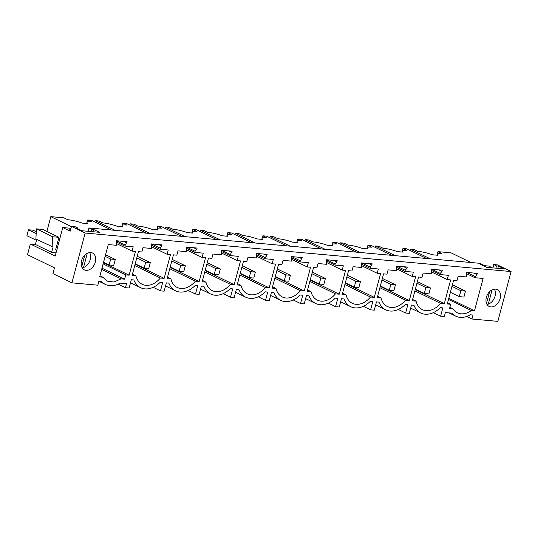 <?xml version="1.0" encoding="UTF-8"?>
<svg xmlns="http://www.w3.org/2000/svg" width="538" height="538" viewBox="0 0 538 538"><rect width="100%" height="100%" fill="white"/><g stroke="black" fill="none" stroke-linecap="round" stroke-linejoin="round"><path stroke-width="0.81" d="M448.497 299.431L471.322 310.527L474.489 310.809L483.097 278.455L474.96 277.722L466.332 273.526M474.96 277.722L477.293 273.378L466.628 272.416L466.594 276.962L458.141 276.202L456.997 280.493L453.615 280.184L447.293 303.957L450.676 304.266L449.533 308.556L453.016 308.873A19.96 14.311 -64.1 0 0 457.394 312.807A19.96 14.311 -64.1 0 0 471.322 310.527M474.489 310.809L448.793 298.321M410.682 308.113L420.743 313.002A23.699 16.994 -64.1 0 0 440.34 307.662L442.841 307.891L440.629 316.189L444.307 316.519L445.363 312.551L451.799 313.129A23.699 16.994 -64.1 0 0 455.76 316.169A23.699 16.994 -64.1 0 0 470.273 314.797L472.983 315.046L471.927 319.014L497.845 321.361L511.1 271.555L497.415 264.898L493.736 264.568L492.848 267.89M85.165 233.041L71.48 226.39L70.209 231.158L62.778 227.547L55.185 256.081L30.357 244.01L27.505 254.716L54.472 267.83L52.932 273.62L71.917 282.847L85.165 233.041L511.1 271.555M71.917 282.847L97.835 285.194L98.891 281.219L101.601 281.468A23.699 16.994 -64.1 0 0 105.562 284.508A23.699 16.994 -64.1 0 0 120.075 283.136L126.511 283.721L125.455 287.689L129.133 288.018L131.339 279.726L133.841 279.948A23.699 16.994 -64.1 0 0 140.586 287.675A23.699 16.994 -64.1 0 0 160.183 282.336L162.684 282.558L160.472 290.856L164.151 291.186L166.356 282.894L168.858 283.116A23.699 16.994 -64.1 0 0 175.603 290.843A23.699 16.994 -64.1 0 0 195.2 285.496L197.702 285.725L195.496 294.024L199.168 294.353L201.38 286.061L203.875 286.283A23.699 16.994 -64.1 0 0 210.62 294.004A23.699 16.994 -64.1 0 0 230.224 288.664L232.719 288.893L230.513 297.191L234.191 297.521L236.397 289.222L238.899 289.451A23.699 16.994 -64.1 0 0 245.644 297.171A23.699 16.994 -64.1 0 0 265.241 291.831L267.742 292.06L265.53 300.352L269.208 300.688L271.414 292.39L273.916 292.618A23.699 16.994 -64.1 0 0 280.661 300.339A23.699 16.994 -64.1 0 0 300.258 294.999L302.76 295.228L300.554 303.519L304.232 303.856L306.438 295.557L308.933 295.786A23.699 16.994 -64.1 0 0 315.678 303.506A23.699 16.994 -64.1 0 0 335.282 298.166L337.777 298.388L335.571 306.687L339.249 307.016L341.455 298.724L343.957 298.946A23.699 16.994 -64.1 0 0 350.702 306.673A23.699 16.994 -64.1 0 0 370.299 301.334L372.8 301.556L370.595 309.854L374.266 310.184L376.472 301.892L378.974 302.114A23.699 16.994 -64.1 0 0 385.719 309.841A23.699 16.994 -64.1 0 0 405.322 304.495L407.817 304.723L405.612 313.022L409.29 313.351L411.496 305.059L413.991 305.281A23.699 16.994 -64.1 0 0 420.743 313.002M129.14 275.194L135.462 251.421L132.079 251.111L133.222 246.821L124.769 246.061L127.096 241.717L116.437 240.755L116.403 245.301L108.266 244.568L99.658 276.922L102.825 277.204L107.197 281.139L113.948 282.033L121.124 278.866L124.614 279.175L125.757 274.884L129.14 275.194L103.444 262.705M361.536 267.467L353.083 266.7L351.939 270.991L348.557 270.688L342.235 294.461L346.035 294.804A19.96 14.311 -64.1 0 0 352.336 303.304A19.96 14.311 -64.1 0 0 370.474 297.016L374.273 297.359L380.601 273.586L377.219 273.277L378.362 268.987L369.902 268.22L372.235 263.882L361.57 262.921L361.536 267.467M441.96 271.401L440.245 273.412L439.943 274.555L448.396 275.321L447.26 279.612L450.636 279.915L444.314 303.688L440.508 303.345A19.96 14.311 -64.1 0 1 422.377 309.639A19.96 14.311 -64.1 0 1 416.076 301.139L412.269 300.796L418.598 277.016L421.98 277.326L423.124 273.035L431.577 273.802L431.61 269.249L442.276 270.217L441.96 271.401L438.894 269.908M266.861 255.57L265.147 257.581L264.844 258.724L273.297 259.491L272.161 263.781L275.543 264.084L269.215 287.857L265.416 287.514A19.96 14.311 -64.1 0 1 247.278 293.809A19.96 14.311 -64.1 0 1 240.977 285.308L237.177 284.958L243.499 261.186L246.881 261.495L248.025 257.204L256.478 257.964L256.512 253.418L267.178 254.387L266.861 255.57L263.795 254.077M164.157 278.361L170.485 254.588L167.103 254.279L168.239 249.988L159.786 249.222L162.12 244.884L151.454 243.922L151.42 248.469L142.967 247.702L141.824 251.992L138.441 251.69L132.113 275.463L135.919 275.806A19.96 14.311 -64.1 0 0 142.22 284.306A19.96 14.311 -64.1 0 0 160.358 278.018L164.157 278.361L135.105 264.239M196.821 249.235L195.112 251.246L194.803 252.389L203.263 253.156L202.12 257.446L205.503 257.749L199.174 281.529L195.375 281.179A19.96 14.311 -64.1 0 1 177.237 287.474A19.96 14.311 -64.1 0 1 170.936 278.973L167.136 278.63L173.458 254.857L176.841 255.16L177.984 250.869L186.444 251.636L186.478 247.083L197.137 248.052L196.821 249.235L193.754 247.742M302.195 257.547L291.535 256.586L291.502 261.132L283.042 260.372L281.899 264.662L278.523 264.353L272.194 288.126L275.994 288.469A19.96 14.311 -64.1 0 0 282.295 296.976A19.96 14.311 -64.1 0 0 300.433 290.681L304.232 291.024L310.56 267.251L307.178 266.942L308.321 262.652L299.861 261.892L302.195 257.547M405.228 270.244L406.936 268.233L407.253 267.05L396.593 266.081L396.56 270.634L388.1 269.868L386.963 274.158L383.581 273.855L377.252 297.628L381.052 297.971A19.96 14.311 -64.1 0 0 387.353 306.472A19.96 14.311 -64.1 0 0 405.491 300.177L409.29 300.527L415.618 276.747L412.236 276.445L413.379 272.154L404.926 271.387L405.228 270.244L396.681 266.095M229.827 255.557L232.154 251.219L221.495 250.251L221.461 254.804L213.008 254.037L211.864 258.327L208.482 258.025L202.154 281.798L205.96 282.141A19.96 14.311 -64.1 0 0 212.261 290.641A19.96 14.311 -64.1 0 0 230.392 284.346L234.198 284.689L240.52 260.917L237.137 260.614L238.28 256.323L229.827 255.557L221.199 251.367M336.902 261.898L335.187 263.916L334.885 265.059L343.338 265.819L342.195 270.11L345.578 270.419L339.256 294.192L335.45 293.849A19.96 14.311 -64.1 0 1 317.319 300.137A19.96 14.311 -64.1 0 1 311.018 291.636L307.211 291.293L313.54 267.521L316.922 267.823L318.066 263.533L326.519 264.299L326.553 259.753L337.212 260.715L336.902 261.898L333.829 260.412M486.339 297.413A9.354 6.705 -64.1 0 1 497.32 289.619A9.354 6.705 -64.1 0 1 500.125 298.657A9.354 6.705 -64.1 0 1 489.143 306.445A9.354 6.705 -64.1 0 1 486.339 297.413M95.334 262.06A9.354 6.705 -64.1 0 1 84.345 269.847A9.354 6.705 -64.1 0 1 81.541 260.809A9.354 6.705 -64.1 0 1 92.529 253.021A9.354 6.705 -64.1 0 1 95.334 262.06M430.252 258.825L410.339 249.148L414.058 249.484L417.979 251.387A12.475 2.28 -165.1 0 1 432.404 254.777L437.999 255.281A12.475 2.28 14.9 0 1 437.179 254.097A12.475 2.28 14.9 0 1 441.88 253.553L437.959 251.643L451.012 252.826L470.925 262.504M492.398 267.85L488.712 266.061L482.916 265.537M437.959 251.643L437.381 253.822M482.505 265.335L482.687 264.649L480.73 264.474L486.601 267.325L504.294 268.926L498.423 266.075L497.825 268.341M482.687 264.649L479.95 263.324L88.945 227.971L88.057 231.293M486.977 304.427A9.354 6.705 115.9 0 0 495.041 296.189A9.354 6.705 115.9 0 0 494.395 289.168M493.736 264.568L496.473 265.9L495.868 268.166M489.607 291.704L486.486 303.425M471.927 319.014L466.695 316.472M496.473 265.9L498.423 266.075M71.48 226.39L75.159 226.72L77.896 228.051L75.939 227.877L81.81 230.728L99.503 232.329L93.632 229.477L91.682 229.296L88.945 227.971M475.262 276.579L466.722 272.423M492.088 289.888L488.302 304.118M449.855 307.332L453.016 308.873M450.676 304.266L447.609 302.773M476.977 274.568L473.911 273.075M409.996 250.432L410.339 249.148M440.629 316.189L433.332 312.639M134.749 265.57L160.358 278.018M132.469 274.131L135.919 275.806M159.786 249.222L151.158 245.032M146.423 233.162L126.504 223.485L122.785 223.149L122.207 225.321M115.078 230.331L95.165 220.647L98.884 220.99L102.805 222.893C107.264 223.31 112.072 224.44 117.23 226.283L122.819 226.787A12.475 2.28 -165.1 0 1 121.998 225.604A12.475 2.28 -165.1 0 1 126.706 225.052L122.785 223.149M95.165 220.647L94.823 221.938M160.472 290.856L153.175 287.305M161.803 246.068L158.737 244.582M160.089 248.079L151.548 243.929M167.103 254.279L151.568 246.734M125.455 287.689L118.152 284.138M169.766 268.738L195.375 281.179M167.493 277.299L170.936 278.973M194.803 252.389L186.182 248.2M181.441 236.33L161.528 226.653L157.802 226.316L157.224 228.489M150.102 233.499L130.183 223.815L133.908 224.151L137.822 226.061C142.281 226.471 147.089 227.601 152.247 229.45L157.842 229.955A12.475 2.28 -165.1 0 1 157.022 228.764A12.475 2.28 -165.1 0 1 161.723 228.22L157.802 226.316M130.183 223.815L129.84 225.106M195.496 294.024L188.192 290.473M195.112 251.246L186.565 247.097M202.12 257.446L186.585 249.894M199.174 281.529L170.122 267.406M204.79 271.905L230.392 284.346M202.51 280.466L205.96 282.141M216.464 239.497L196.545 229.82L192.819 229.477L192.241 231.656M185.119 236.666L165.2 226.982L168.925 227.318L172.846 229.228C177.305 229.639 182.106 230.768 187.264 232.611L192.86 233.122A12.475 2.28 -165.1 0 1 192.039 231.932A12.475 2.28 -165.1 0 1 196.74 231.387L192.819 229.477M165.2 226.982L164.857 228.273M230.513 297.191L223.216 293.64M231.838 252.403L228.771 250.91M230.129 254.413L221.582 250.264M237.137 260.614L221.609 253.062M234.198 284.689L205.139 270.567M239.807 275.066L265.416 287.514M237.527 283.627L240.977 285.308M264.844 258.724L256.216 254.528M251.481 242.665L231.562 232.981L227.843 232.645L227.265 234.824M220.136 239.827L200.223 230.15L203.942 230.486L207.863 232.389C212.322 232.806 217.13 233.936 222.288 235.779L227.883 236.283A12.475 2.28 -165.1 0 1 227.063 235.099A12.475 2.28 -165.1 0 1 231.764 234.555L227.843 232.645M200.223 230.15L199.88 231.434M265.53 300.352L258.233 296.808M265.147 257.581L256.606 253.425M272.161 263.781L256.626 256.229M269.215 287.857L240.163 273.734M274.824 278.233L300.433 290.681M272.551 286.794L275.994 288.469M299.861 261.892L291.24 257.695M286.498 245.832L266.586 236.148L262.86 235.812L262.282 237.991M255.16 242.994L235.24 233.317L238.966 233.653L242.887 235.557C247.339 235.974 252.147 237.103 257.305 238.946L262.9 239.45A12.475 2.28 -165.1 0 1 262.08 238.267A12.475 2.28 -165.1 0 1 266.781 237.715L262.86 235.812M235.24 233.317L234.898 234.602M300.554 303.519L293.25 299.975M301.879 258.738L298.812 257.245M300.17 260.748L291.623 256.592M307.178 266.942L291.65 259.397M304.232 291.024L275.18 276.902M309.848 281.401L335.45 293.849M307.568 289.962L311.018 291.636M334.885 265.059L326.257 260.863M321.522 248.993L301.603 239.316L297.884 238.98L297.306 241.152M290.177 246.162L270.258 236.485L273.983 236.821L277.904 238.724C282.363 239.141 287.164 240.271 292.322 242.113L297.918 242.618A12.475 2.28 -165.1 0 1 297.097 241.434A12.475 2.28 -165.1 0 1 301.805 240.883L297.884 238.98M270.258 236.485L269.915 237.769M335.571 306.687L328.274 303.136M335.187 263.916L326.647 259.76M342.195 270.11L326.667 262.564M339.256 294.192L310.197 280.069M344.865 284.568L370.474 297.016M342.585 293.129L346.035 294.804M369.902 268.22L361.274 264.03M356.539 252.161L336.62 242.483L332.901 242.147L332.323 244.319M325.194 249.329L305.281 239.645L309 239.982L312.921 241.892C317.38 242.308 322.188 243.438 327.346 245.281L332.941 245.785A12.475 2.28 -165.1 0 1 332.121 244.602A12.475 2.28 -165.1 0 1 336.822 244.05L332.901 242.147M305.281 239.645L304.938 240.937M370.595 309.854L363.291 306.304M371.919 265.066L368.853 263.58M370.205 267.077L361.664 262.927M377.219 273.277L361.684 265.732M374.273 297.359L345.221 283.237M379.882 287.736L405.491 300.177M377.609 296.297L381.052 297.971M404.926 271.387L396.298 267.198M391.556 255.328L371.644 245.651L367.918 245.315L367.34 247.487M360.218 252.497L340.298 242.813L344.024 243.149L347.945 245.059C352.397 245.469 357.205 246.599 362.363 248.448L367.958 248.953A12.475 2.28 -165.1 0 1 367.138 247.762A12.475 2.28 -165.1 0 1 371.839 247.218L367.918 245.315M340.298 242.813L339.955 244.104M405.612 313.022L398.308 309.471M406.936 268.233L403.87 266.74M412.236 276.445L396.708 268.892M409.29 300.527L380.238 286.404M414.906 290.903L440.508 303.345M412.626 299.464L416.076 301.139M439.943 274.555L431.315 270.365M426.58 258.496L406.661 248.818L402.942 248.475L402.363 250.654M395.235 255.664L375.322 245.98L379.041 246.317L382.962 248.226C387.421 248.637 392.229 249.766 397.387 251.609L402.975 252.12A12.475 2.28 -165.1 0 1 402.155 250.93A12.475 2.28 -165.1 0 1 406.863 250.385L402.942 248.475M375.322 245.98L374.979 247.272M440.245 273.412L431.705 269.262M447.26 279.612L431.725 272.06M444.314 303.688L415.262 289.565M101.662 269.404L121.124 278.866M99.954 275.812L102.825 277.204M124.769 246.061L116.141 241.865M132.079 251.111L116.551 243.566M125.757 274.884L103.128 263.889M124.614 279.175L101.985 268.18M62.778 227.547L70.976 228.287M30.357 244.01L35.407 244.467L51.641 252.356L56.073 252.759M35.407 244.467L36.739 239.464M36.456 228.865L52.69 236.754L58.938 237.319L42.704 229.43L36.456 228.865L35.878 239.047L53.06 247.023L51.641 252.356M46.873 231.454L50.814 216.639L63.867 217.823L67.788 219.726A12.475 2.28 14.9 0 1 82.206 223.115L87.802 223.62A12.475 2.28 14.9 0 1 86.981 222.436A12.475 2.28 14.9 0 1 91.682 221.885L87.761 219.981L91.487 220.318L111.4 230.002M58.938 237.319L55.643 249.686L56.746 250.217M71.406 226.653L50.814 216.639M70.424 230.351L69.382 229.847L70.532 229.948M91.682 229.296L91.077 231.562M84.816 255.106L81.695 266.828M93.632 229.477L93.034 231.744M87.297 253.29L83.511 267.521M82.186 267.83A9.354 6.705 115.9 0 0 90.249 259.585A9.354 6.705 115.9 0 0 89.604 252.571M77.896 228.051L77.714 228.737M52.69 236.754L52.105 246.935M125.072 244.918L116.524 240.762M126.78 242.9L123.713 241.414M87.761 219.981L87.183 222.154M36.295 231.77L33.074 230.203L28.474 229.787L26.9 235.711L36.497 240.378M58.326 244.292L57.223 243.761M36.194 233.539L28.474 229.787M58.75 242.685L57.647 242.147M115.293 259.464L113.72 265.389L109.12 264.978L110.7 259.047L115.293 259.464L105.562 254.736M109.12 264.978L103.558 262.268M110.7 259.047L105.132 256.344M150.31 262.631L148.737 268.556L144.144 268.139L145.717 262.214L150.31 262.631L137.224 256.27M144.144 268.139L135.22 263.808M145.717 262.214L136.793 257.877M185.334 265.799L183.754 271.724L179.161 271.307L180.734 265.382L185.334 265.799L172.241 259.437M179.161 271.307L170.237 266.969M180.734 265.382L171.817 261.044M220.351 268.966L218.778 274.891L214.178 274.474L215.758 268.549L220.351 268.966L207.264 262.605M214.178 274.474L205.254 270.137M215.758 268.549L206.834 264.212M255.375 272.134L253.795 278.059L249.202 277.642L250.775 271.717L255.375 272.134L242.282 265.765M249.202 277.642L240.278 273.304M250.775 271.717L241.851 267.379M290.392 275.295L288.812 281.226L284.219 280.809L285.799 274.884L290.392 275.295L277.299 268.933M284.219 280.809L275.295 276.471M285.799 274.884L276.875 270.547M325.409 278.462L323.836 284.387L319.236 283.977L320.816 278.045L325.409 278.462L312.322 272.1M319.236 283.977L310.318 279.639M320.816 278.045L311.892 273.714M360.433 281.63L358.853 287.554L354.26 287.137L355.833 281.213L360.433 281.63L347.34 275.268M354.26 287.137L345.335 282.806M355.833 281.213L346.909 276.875M395.45 284.797L393.877 290.722L389.277 290.305L390.857 284.38L395.45 284.797L382.357 278.435M389.277 290.305L380.353 285.967M390.857 284.38L381.933 280.042M430.467 287.964L428.894 293.889L424.3 293.472L425.874 287.548L430.467 287.964L417.38 281.603M424.3 293.472L415.376 289.135M425.874 287.548L416.95 283.21M465.491 291.132L463.911 297.057L459.317 296.64L460.891 290.715L465.491 291.132L452.397 284.763M459.317 296.64L450.393 292.302M460.891 290.715L451.967 286.377M448.981 312.874L455.76 316.169M436.89 255.187L437.179 254.097M121.709 226.686L121.998 225.604M130.526 282.786L140.586 287.675M156.733 229.854L157.022 228.764M165.543 285.954L175.603 290.843M191.75 233.021L192.039 231.932M200.566 289.114L210.62 294.004M226.774 236.189L227.063 235.099M235.583 292.282L245.644 297.171M261.791 239.349L262.08 238.267M270.601 295.449L280.661 300.339M296.808 242.517L297.097 241.434M305.624 298.617L315.678 303.506M331.832 245.684L332.121 244.602M340.641 301.784L350.702 306.673M366.849 248.852L367.138 247.762M375.659 304.952L385.719 309.841M401.866 252.019L402.155 250.93M86.692 223.519L86.981 222.436M98.878 281.26L105.562 284.508"/></g></svg>
